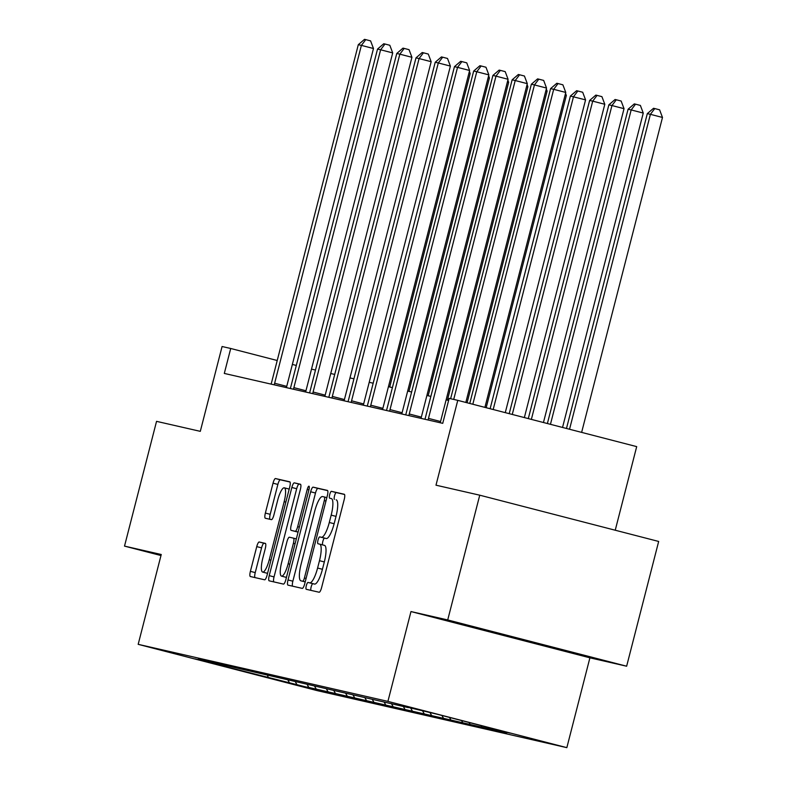 <?xml version="1.0" encoding="UTF-8"?>
<svg xmlns="http://www.w3.org/2000/svg" width="787" height="787" viewBox="0 0 787 787"><rect width="100%" height="100%" fill="white"/><g stroke="black" fill="none" stroke-linecap="round" stroke-linejoin="round"><path stroke-width="1.18" d="M306.31 585.685A3.542 0.866 -75.5 0 0 306.271 589.306A3.542 0.866 -75.5 0 0 306.281 589.306L319.128 592.237A5.056 1.24 -75.5 0 0 321.598 587.623L344.234 499.45A5.056 1.24 -75.5 0 0 344.293 494.275A5.056 1.24 -75.5 0 0 344.283 494.275L331.435 491.334A3.542 0.866 -75.5 0 0 329.704 494.57A3.542 0.866 -75.5 0 0 329.664 498.191A3.542 0.866 -75.5 0 0 329.674 498.191L331.337 498.574A16.183 3.974 -75.5 0 1 331.357 498.584A16.183 3.974 -75.5 0 1 331.179 515.131L329.291 522.479A16.183 3.974 -75.5 0 1 321.401 537.275L319.738 536.891A3.542 0.866 -75.5 0 0 318.007 540.128A3.542 0.866 -75.5 0 0 317.968 543.748A3.542 0.866 -75.5 0 0 317.978 543.748L319.64 544.132A16.183 3.974 -75.5 0 1 319.66 544.132A16.183 3.974 -75.5 0 1 319.483 560.688L317.594 568.037A16.183 3.974 -75.5 0 1 309.704 582.823L308.042 582.449A3.542 0.866 -75.5 0 0 306.31 585.685M319.689 544.142L324.47 545.381A16.183 3.974 -75.5 0 0 324.47 545.381A16.183 3.974 -75.5 0 1 324.323 561.938L322.434 569.286A16.183 3.974 -75.5 0 1 314.534 584.072L312.872 583.698A3.542 0.866 -75.5 0 0 311.15 586.935A3.542 0.866 -75.5 0 0 310.914 590.358M344.539 494.472L336.265 492.583A3.542 0.866 -75.5 0 0 334.534 495.82A3.542 0.866 -75.5 0 0 334.377 499.361M336.197 499.834L336.167 499.824A16.183 3.974 -75.5 0 1 336.197 499.834A16.183 3.974 -75.5 0 1 336.019 516.38L334.131 523.729A16.183 3.974 -75.5 0 1 326.231 538.524L324.569 538.141A3.542 0.866 -75.5 0 0 322.847 541.377A3.542 0.866 -75.5 0 0 322.68 544.919M259.218 541.997A5.056 1.24 -75.5 0 0 256.749 546.611L250.394 571.352A5.056 1.24 -75.5 0 0 250.335 576.527A5.056 1.24 -75.5 0 0 250.345 576.527L264.629 579.793A5.056 1.24 -75.5 0 0 267.088 575.169L289.734 486.996A5.056 1.24 -75.5 0 0 289.783 481.821L275.499 478.555A5.056 1.24 -75.5 0 0 273.03 483.179L265.367 513.065A5.056 1.24 -75.5 0 0 265.308 518.23L271.426 519.636A5.056 1.24 -75.5 0 0 273.896 515.013L277.693 500.188A13.527 3.315 -75.5 0 1 284.323 487.832A13.527 3.315 -75.5 0 1 284.166 501.673L269.262 559.714A13.527 3.315 -75.5 0 1 262.642 572.08A13.527 3.315 -75.5 0 1 262.789 558.239L265.278 548.569A5.056 1.24 -75.5 0 0 265.337 543.394L259.218 541.997L264.048 543.246A5.056 1.24 -75.5 0 0 261.579 547.87L255.234 572.602A5.056 1.24 -75.5 0 0 254.929 577.579M447.714 619.949L410.981 611.558L589.906 657.824L626.639 666.215L447.714 619.949L479.745 495.19L435.988 485.185L457.768 400.357L449.141 398.379L442.737 423.337L224.305 373.432L230.719 348.484L222.082 346.516L200.301 431.345L156.544 421.35L124.513 546.109L160.981 555.543M410.981 611.558L387.912 701.384L138.178 644.337L161.246 554.501L124.513 546.109M288.022 579.95A5.056 1.24 -75.5 0 0 287.963 585.125A5.056 1.24 -75.5 0 0 287.973 585.125L302.257 588.381A5.056 1.24 -75.5 0 0 304.717 583.767L327.362 495.594A5.056 1.24 -75.5 0 0 327.412 490.419L313.128 487.153A5.056 1.24 -75.5 0 0 310.658 491.777L288.022 579.95L292.862 581.199A5.056 1.24 -75.5 0 0 292.567 586.167M283.438 584.092L269.164 580.826A5.056 1.24 -75.5 0 0 269.164 580.826A5.056 1.24 -75.5 0 1 269.213 575.651L291.849 487.478A5.056 1.24 -75.5 0 1 294.318 482.854L300.427 484.251A5.056 1.24 -75.5 0 0 300.427 484.251L300.427 484.251A5.056 1.24 -75.5 0 1 300.378 489.425L291.2 525.185A5.056 1.24 -75.5 0 0 291.141 530.359A5.056 1.24 -75.5 0 0 291.151 530.359L295.204 531.284A5.056 1.24 -75.5 0 0 297.673 526.66L307.225 489.435A3.542 0.866 -75.5 0 1 308.966 486.199A3.542 0.866 -75.5 0 1 308.927 489.819L285.907 579.468A5.056 1.24 -75.5 0 1 283.438 584.092M479.745 495.19L658.67 541.456L626.639 666.215M387.912 701.384L566.847 747.65L317.112 690.602L138.178 644.337M307.127 687.041L506.759 732.864L489.111 728.3L510.065 733.091L436.559 714.084L408.463 707.454M307.068 687.248L194.96 658.896L215.913 663.677L198.265 659.112L408.207 707.611M295.273 681.66L296.817 684.375M307.196 684.533L308.652 687.081M314.495 686.048L316.049 688.773M326.428 688.92L327.884 691.468M333.727 690.445L335.272 693.16M345.66 693.317L347.106 695.865M352.96 694.832L354.504 697.557M364.883 697.715L366.339 700.253M372.182 699.23L373.736 701.945M384.115 702.102L385.571 704.65M391.414 703.617L392.959 706.342M403.347 706.5L404.793 709.048M410.647 708.015L412.191 710.73M422.58 710.887L424.026 713.435M429.968 712.579L431.424 715.127M441.91 715.472L443.258 717.833M449.456 717.419L450.656 719.515M461.526 720.538L462.481 722.22M469.072 722.486L469.878 723.912M481.142 725.614L481.713 726.617M488.688 727.562L489.111 728.3M615.237 530.222L636.693 446.623L457.768 400.357M589.906 657.824L566.847 747.65M296.305 365.443L292.37 364.43M277.221 360.505L230.719 348.484M448.61 400.445L446.121 399.875M430.863 396.392L426.888 395.487M411.631 391.995L407.666 391.09M392.398 387.607L388.434 386.702M373.176 383.21L369.201 382.305M353.943 378.822L349.979 377.917M334.711 374.425L330.747 373.52M315.489 370.038L311.514 369.133M267.521 675.462L268.465 677.902M287.973 680.135L289.419 682.683M464.182 624.78L571.952 652.649L464.182 624.78M533.291 642.29L533.114 642.969M327.658 490.616L317.968 488.402A5.056 1.24 -75.5 0 0 315.498 493.026L292.862 581.199M302.68 581.219A3.542 0.866 -75.5 0 0 304.412 577.992L324.283 500.591A3.542 0.866 -75.5 0 0 324.323 496.971A3.542 0.866 -75.5 0 0 324.313 496.971L322.562 496.567A16.183 3.974 -75.5 0 0 314.662 511.363L301.077 564.259A16.183 3.974 -75.5 0 0 300.9 580.816A16.183 3.974 -75.5 0 0 300.929 580.826L305.208 581.878M300.673 484.458L299.149 484.103A5.056 1.24 -75.5 0 0 296.679 488.727L274.043 576.901A5.056 1.24 -75.5 0 0 273.748 581.868M295.981 531.609L291.141 530.359L295.981 531.609A5.056 1.24 -75.5 0 0 295.981 531.609L298.066 532.091M281.667 562.292A13.527 3.315 -75.5 0 0 281.52 576.133A13.527 3.315 -75.5 0 0 288.14 563.767L293.394 543.315A5.056 1.24 -75.5 0 0 293.453 538.151A5.056 1.24 -75.5 0 0 293.443 538.141L289.39 537.216A5.056 1.24 -75.5 0 0 286.921 541.84L281.667 562.292M281.52 576.133L286.36 577.383A13.527 3.315 -75.5 0 0 286.438 577.392M265.573 543.591L264.048 543.246M262.642 572.08L267.482 573.329A13.527 3.315 -75.5 0 0 267.56 573.339M289.193 489.091A13.527 3.315 -75.5 0 0 289.154 489.081L284.323 487.832M290.029 482.028L280.339 479.814A5.056 1.24 -75.5 0 0 277.87 484.428L270.197 514.314A5.056 1.24 -75.5 0 0 269.902 519.282M581.632 432.378L662.487 117.46L650.396 114.331L647.317 113.623L566.483 428.462M569.542 429.249L650.396 114.331L654.764 108.567L659.604 109.816L662.487 117.46M647.317 113.623L653.535 108.291L654.764 108.567M484.91 407.371L565.774 92.443L553.684 89.325L472.82 404.243M550.595 88.616L556.812 83.274L558.052 83.56L553.684 89.325L550.595 88.616L469.76 403.456M558.052 83.56L562.882 84.809L565.774 92.443M562.538 427.439L643.254 113.062L631.174 109.934L628.085 109.236L547.388 423.524M550.447 424.321L631.174 109.934L635.542 104.179L640.372 105.428L643.254 113.062M628.085 109.236L634.302 103.894L635.542 104.179M543.453 422.511L624.032 108.675L611.942 105.547L608.863 104.838L528.303 418.595M531.363 419.382L611.942 105.547L616.31 99.782L621.14 101.031L624.032 108.675M608.863 104.838L615.08 99.506L616.31 99.782M465.825 402.432L546.542 88.055L534.452 84.927L453.705 399.422M531.373 84.219L537.59 78.887L538.82 79.162L534.452 84.927L531.373 84.219L450.617 398.724M538.82 79.162L543.66 80.422L546.542 88.055M428.472 418.389L440.563 421.507L527.31 83.658L515.219 80.53L428.472 418.389A5.155 1.259 -75.5 0 0 428.128 420.002M512.14 79.831L518.358 74.49L519.587 74.775L515.219 80.53L512.14 79.831L425.393 417.681A5.155 1.259 -75.5 0 1 424.921 419.264M440.563 421.507A5.155 1.259 -75.5 0 0 440.287 422.776M519.587 74.775L524.427 76.024L527.31 83.658M524.358 417.572L604.8 104.278L592.709 101.149L589.63 100.451L509.209 413.657M512.268 414.444L592.709 101.149L597.077 95.394L601.917 96.644L604.8 104.278M589.63 100.451L595.848 95.109L597.077 95.394M505.274 412.634L585.567 99.88L570.398 96.053L490.124 408.719M493.183 409.506L573.477 96.762L577.845 90.997L582.685 92.246L585.567 99.88M570.398 96.053L576.615 90.712L577.845 90.997M486.179 407.696L566.345 95.493L565.076 95.168M565.538 93.358L566.345 95.493M409.25 413.992L421.34 417.12L508.077 79.271L495.997 76.142L409.25 413.992A5.155 1.259 -75.5 0 0 408.906 415.605M492.908 75.434L499.125 70.102L500.365 70.377L495.997 76.142L492.908 75.434L406.161 413.293A5.155 1.259 -75.5 0 1 405.689 414.867M421.34 417.12A5.155 1.259 -75.5 0 0 421.055 418.379M500.365 70.377L505.195 71.627L508.077 79.271M390.018 409.604L402.108 412.722L488.855 74.873L476.765 71.745L390.018 409.604A5.155 1.259 -75.5 0 0 389.673 411.207M473.685 71.046L479.903 65.705L481.132 65.99L476.765 71.745L473.685 71.046L386.938 408.896A5.155 1.259 -75.5 0 1 386.456 410.48M402.108 412.722A5.155 1.259 -75.5 0 0 401.823 413.992M481.132 65.99L485.963 67.239L488.855 74.873M370.785 405.207L382.875 408.335L469.623 70.486L457.532 67.357L370.785 405.207A5.155 1.259 -75.5 0 0 370.441 406.82M454.453 66.649L460.67 61.317L461.9 61.593L457.532 67.357L454.453 66.649L367.706 404.508A5.155 1.259 -75.5 0 1 367.234 406.082M382.875 408.335A5.155 1.259 -75.5 0 0 382.6 409.594M461.9 61.593L466.74 62.842L469.623 70.486M467.094 402.767L547.113 91.095L545.844 90.771M546.306 88.97L547.113 91.095M351.563 400.819L363.653 403.938L450.39 66.088L438.3 62.96L351.563 400.819A5.155 1.259 -75.5 0 0 351.218 402.423M435.221 62.262L441.438 56.92L442.668 57.205L438.3 62.96L435.221 62.262L348.474 400.111A5.155 1.259 -75.5 0 1 348.002 401.695M363.653 403.938A5.155 1.259 -75.5 0 0 363.368 405.207M442.668 57.205L447.508 58.454L450.39 66.088M447.4 400.17L527.88 86.708L526.611 86.383M527.074 84.573L527.88 86.708M332.33 396.422L344.421 399.55L431.168 61.701L419.077 58.572L332.33 396.422A5.155 1.259 -75.5 0 0 331.986 398.035M415.989 57.864L422.206 52.532L423.445 52.808L419.077 58.572L415.989 57.864L329.251 395.713A5.155 1.259 -75.5 0 1 328.769 397.297M344.421 399.55A5.155 1.259 -75.5 0 0 344.135 400.809M423.445 52.808L428.276 54.057L431.168 61.701M428.167 395.772L508.658 82.31L507.389 81.986M507.851 80.185L508.658 82.31M313.098 392.024L325.188 395.153L411.935 57.303L399.845 54.175L313.098 392.024A5.155 1.259 -75.5 0 0 312.754 393.638M396.766 53.477L402.983 48.135L404.213 48.42L399.845 54.175L396.766 53.477L310.019 391.326A5.155 1.259 -75.5 0 1 309.547 392.91M325.188 395.153A5.155 1.259 -75.5 0 0 324.903 396.422M404.213 48.42L409.053 49.67L411.935 57.303M408.945 391.385L489.425 77.923L488.156 77.588M488.619 75.788L489.425 77.923M293.876 387.637L305.956 390.765L392.703 52.916L380.613 49.788L293.876 387.637A5.155 1.259 -75.5 0 0 293.521 389.25M377.534 49.079L383.751 43.747L384.981 44.023L380.613 49.788L377.534 49.079L290.787 386.929A5.155 1.259 -75.5 0 1 290.314 388.512M305.956 390.765A5.155 1.259 -75.5 0 0 305.681 392.024M384.981 44.023L389.821 45.272L392.703 52.916M389.713 386.988L470.193 73.525L468.924 73.201M469.386 71.391L470.193 73.525M274.643 383.239L286.734 386.368L373.481 48.519L361.39 45.39L274.643 383.239A5.155 1.259 -75.5 0 0 274.299 384.853M358.301 44.692L364.519 39.35L365.758 39.635L361.39 45.39L358.301 44.692L271.564 382.541A5.155 1.259 -75.5 0 1 271.082 384.125M286.734 386.368A5.155 1.259 -75.5 0 0 286.448 387.627M365.758 39.635L370.588 40.885L373.481 48.519M314.534 584.072L309.704 582.823M322.434 569.286L317.594 568.037M324.323 561.938L319.483 560.688M324.569 538.141L319.738 536.891M326.231 538.524L321.401 537.275M334.131 523.729L329.291 522.479M336.019 516.38L331.179 515.131M336.265 492.583L331.435 491.334M312.872 583.698L308.042 582.449M315.498 493.026L310.658 491.777M317.968 488.402L313.128 487.153M306.094 578.425L304.412 577.992M325.966 501.024L324.283 500.591M326.841 497.62L324.323 496.971L326.841 497.62M274.043 576.901L269.213 575.651M296.679 488.727L291.849 487.478M299.149 484.103L294.318 482.854M298.086 532.032L295.204 531.284M299.355 527.103L297.673 526.66M308.907 489.868L307.225 489.435M289.823 564.2L288.14 563.767M295.076 543.758L293.394 543.315M296.325 538.888L293.462 538.151L296.325 538.888M270.944 560.147L269.262 559.714M285.848 502.106L284.166 501.673M270.197 514.314L265.367 513.065M277.87 484.428L273.03 483.179M280.339 479.814L275.499 478.555M255.234 572.602L250.394 571.352M261.579 547.87L256.749 546.611M324.5 545.381L319.66 544.132"/></g></svg>
